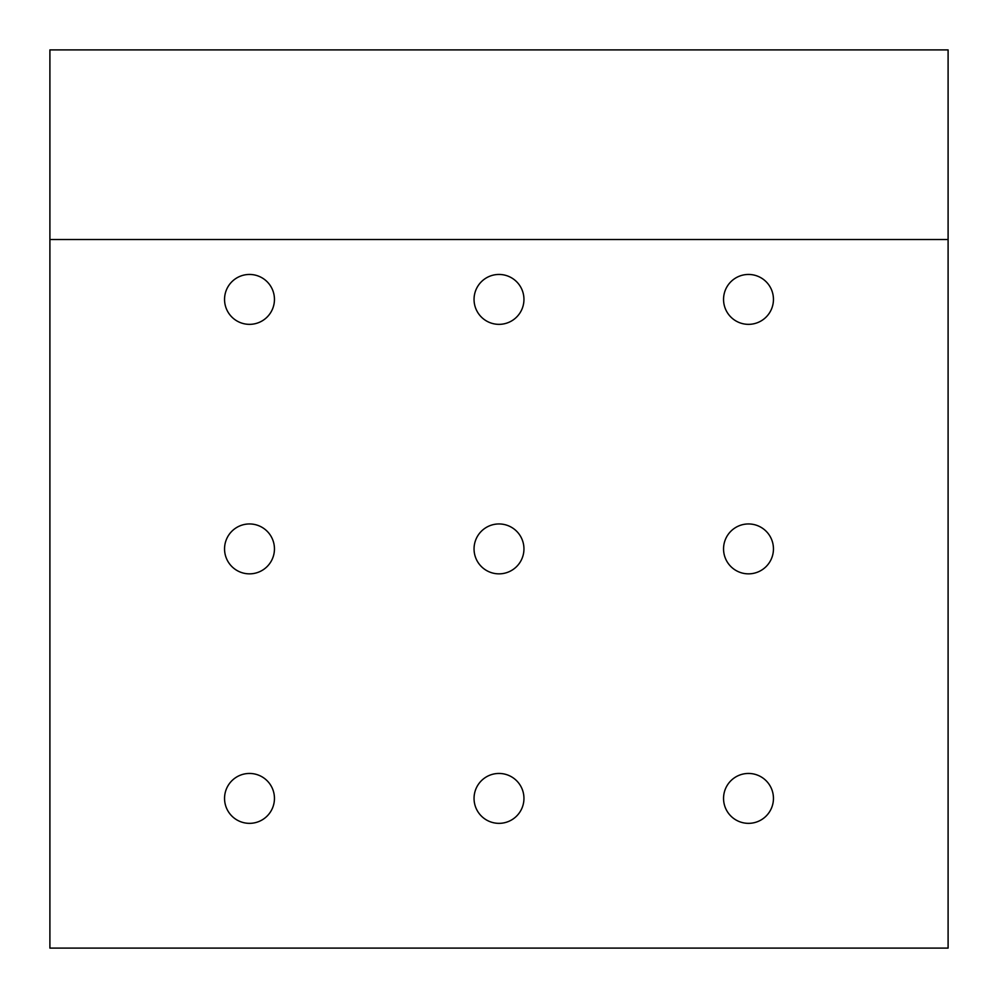<?xml version="1.0" encoding="UTF-8"?>
<svg xmlns="http://www.w3.org/2000/svg" width="998" height="998" viewBox="0 0 998 998"><rect width="100%" height="100%" fill="white"/><g stroke="black" fill="none" stroke-linecap="round" stroke-linejoin="round"><path stroke-width="1.5" d="M49.9 49.9L948.1 49.9L948.1 239.52L49.9 239.52L948.1 239.52L948.1 948.1L49.9 948.1L49.9 49.9M523.95 548.9A24.95 24.95 0 0 0 499 523.95A24.95 24.95 0 0 0 474.05 548.9A24.95 24.95 0 0 0 499 573.85A24.95 24.95 0 0 0 523.95 548.9M773.45 798.4A24.95 24.95 0 0 0 748.5 773.45A24.95 24.95 0 0 0 723.55 798.4A24.95 24.95 0 0 0 748.5 823.35A24.95 24.95 0 0 0 773.45 798.4M773.45 548.9A24.95 24.95 0 0 0 748.5 523.95A24.95 24.95 0 0 0 723.55 548.9A24.95 24.95 0 0 0 748.5 573.85A24.95 24.95 0 0 0 773.45 548.9M274.45 548.9A24.95 24.95 0 0 0 249.5 523.95A24.95 24.95 0 0 0 224.55 548.9A24.95 24.95 0 0 0 249.5 573.85A24.95 24.95 0 0 0 274.45 548.9M523.95 798.4A24.95 24.95 0 0 0 499 773.45A24.95 24.95 0 0 0 474.05 798.4A24.95 24.95 0 0 0 499 823.35A24.95 24.95 0 0 0 523.95 798.4M274.45 798.4A24.95 24.95 0 0 0 249.5 773.45A24.95 24.95 0 0 0 224.55 798.4A24.95 24.95 0 0 0 249.5 823.35A24.95 24.95 0 0 0 274.45 798.4M274.45 299.4A24.95 24.95 0 0 0 249.5 274.45A24.95 24.95 0 0 0 224.55 299.4A24.95 24.95 0 0 0 249.5 324.35A24.95 24.95 0 0 0 274.45 299.4M523.95 299.4A24.95 24.95 0 0 0 499 274.45A24.95 24.95 0 0 0 474.05 299.4A24.95 24.95 0 0 0 499 324.35A24.95 24.95 0 0 0 523.95 299.4M773.45 299.4A24.95 24.95 0 0 0 748.5 274.45A24.95 24.95 0 0 0 723.55 299.4A24.95 24.95 0 0 0 748.5 324.35A24.95 24.95 0 0 0 773.45 299.4"/></g></svg>

